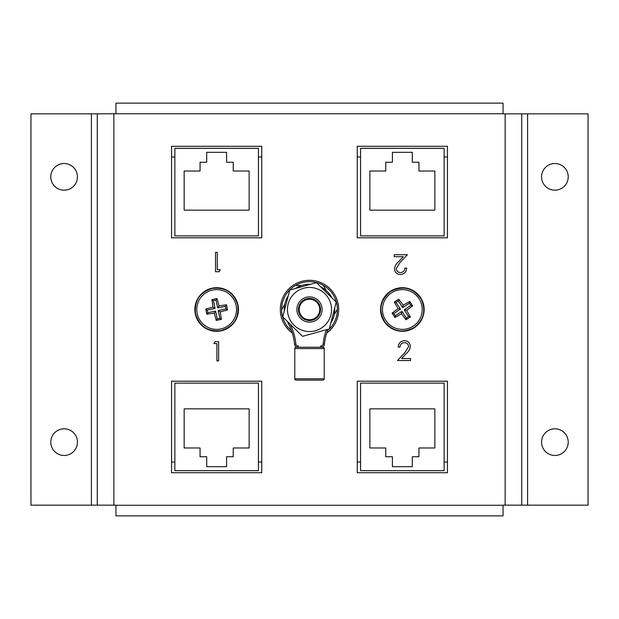 <?xml version="1.0" encoding="UTF-8"?>
<svg xmlns="http://www.w3.org/2000/svg" width="619" height="619" viewBox="0 0 619 619"><rect width="100%" height="100%" fill="white"/><g stroke="black" fill="none" stroke-linecap="round" stroke-linejoin="round"><path stroke-width="0.93" d="M64.113 455.476A13.332 13.332 0 0 1 50.781 442.144A13.332 13.332 0 0 1 64.113 428.812A13.332 13.332 0 0 1 77.445 442.144A13.332 13.332 0 0 1 64.113 455.476M64.113 190.188A13.332 13.332 0 0 1 50.781 176.856A13.332 13.332 0 0 1 64.113 163.524A13.332 13.332 0 0 1 77.445 176.856A13.332 13.332 0 0 1 64.113 190.188M554.887 455.476A13.332 13.332 0 0 1 541.555 442.144A13.332 13.332 0 0 1 554.887 428.812A13.332 13.332 0 0 1 568.219 442.144A13.332 13.332 0 0 1 554.887 455.476M554.887 190.188A13.332 13.332 0 0 1 541.555 176.856A13.332 13.332 0 0 1 554.887 163.524A13.332 13.332 0 0 1 568.219 176.856A13.332 13.332 0 0 1 554.887 190.188M220.24 269.729L219.103 271.718L215.528 271.718L215.528 252.374L217.269 252.374L217.269 269.729L220.24 269.729M357.248 381.196L357.248 472.715L447.452 472.715L447.452 381.196L357.248 381.196M171.548 381.196L171.548 472.715L261.752 472.715L261.752 381.196L171.548 381.196M171.548 146.285L171.548 237.804L261.752 237.804L261.752 146.285L171.548 146.285M357.248 146.285L357.248 237.804L447.452 237.804L447.452 146.285L357.248 146.285M503.054 113.749L115.946 113.749L115.946 103.133L503.054 103.133L503.054 113.85L588.05 113.85L588.05 505.15L503.054 505.15L503.054 515.867L115.946 515.867L115.946 505.15L97.268 505.15L97.268 113.85L30.95 113.85L30.95 505.15L91.411 505.15L91.411 113.85M115.946 113.749L97.268 113.85L97.268 505.15L91.411 505.15M400.431 272.569C403.147 272.345 404.64 270.859 404.911 268.104L406.644 268.104C406.327 272.027 404.222 274.178 400.338 274.55C396.771 274.287 394.821 272.368 394.496 268.801C394.883 266.038 396.191 263.725 398.412 261.86L403.248 256.692L394.249 256.692L394.249 254.711L407.395 254.711L399.889 262.711L396.23 268.646C396.539 271.091 397.932 272.399 400.431 272.569M521.732 505.15L521.732 113.85M213.934 343.568L215.072 341.587L218.646 341.587L218.646 360.931L216.913 360.931L216.913 343.568L213.934 343.568M404.416 342.655C401.692 342.872 400.199 344.365 399.936 347.12L398.195 347.12C398.52 343.189 400.617 341.038 404.509 340.667C408.076 340.937 410.026 342.849 410.351 346.423C409.964 349.186 408.656 351.499 406.435 353.364L401.599 358.525L410.598 358.525L410.598 360.513L397.452 360.513L404.958 352.505L408.617 346.578C408.308 344.125 406.907 342.818 404.416 342.655M309.5 319.76A10.26 10.26 0 0 1 299.24 309.5A10.26 10.26 0 0 1 309.5 299.24A10.26 10.26 0 0 1 319.76 309.5A10.26 10.26 0 0 1 309.5 319.76M309.5 320.549A11.049 11.049 0 0 1 298.451 309.5A11.049 11.049 0 0 1 309.5 298.451A11.049 11.049 0 0 1 320.549 309.5A11.049 11.049 0 0 1 309.5 320.549M309.5 322.104A12.604 12.604 0 0 1 296.896 309.5A12.604 12.604 0 0 1 309.5 296.896A12.604 12.604 0 0 1 322.104 309.5A12.604 12.604 0 0 1 309.5 322.104M309.5 280.322A29.178 29.178 0 0 0 292.315 333.084A29.178 29.178 0 0 1 309.5 280.322A29.178 29.178 0 0 1 326.685 333.084M337.223 309.5L334.229 314.676M281.777 309.5L284.771 304.324M295.642 285.491L301.623 285.491M323.358 285.491L326.352 290.675M336.218 302.095L329.269 328.929L302.559 336.341L282.782 316.905L289.731 290.071L316.441 282.659L336.218 302.095M288.253 315.396A22.052 22.052 0 0 0 315.396 330.747A22.052 22.052 0 0 0 330.747 303.604A22.052 22.052 0 0 0 303.604 288.253A22.052 22.052 0 0 0 288.253 315.396M296.106 347.236L322.894 347.236A1.323 1.323 0 0 1 324.224 348.567L294.776 348.567A1.323 1.323 0 0 1 296.106 347.236L318.917 347.236M294.776 348.567L294.776 378.805A1.323 1.323 0 0 0 296.106 380.136L322.894 380.136A1.323 1.323 0 0 0 324.224 378.805L324.224 348.567M334.717 307.883A25.271 25.271 0 0 1 331.405 322.097A56.522 56.522 0 0 0 330.708 323.373A56.522 56.522 0 0 1 331.405 322.097M284.229 309.5A25.271 25.271 0 0 0 284.283 311.117A25.271 25.271 0 0 1 288.23 295.859M295.487 288.469A25.271 25.271 0 0 1 310.676 284.26M320.712 286.852A25.271 25.271 0 0 1 331.946 297.901M294.559 344.241A3.319 3.319 0 0 0 297.863 347.236L298.296 347.236L297.863 347.236A3.319 3.319 0 0 1 294.559 344.241A56.522 56.522 0 0 0 287.595 322.097A25.271 25.271 0 0 1 287.054 321.099A25.271 25.271 0 0 0 287.595 322.097A56.522 56.522 0 0 1 294.559 344.241L295.882 344.118A1.989 1.989 0 0 0 297.863 345.913L298.296 345.913L298.296 347.236M320.704 347.236L320.704 345.913L321.137 345.913A1.989 1.989 0 0 0 323.118 344.118A57.846 57.846 0 0 1 326.422 329.718M321.137 347.236A3.319 3.319 0 0 0 324.441 344.241A56.522 56.522 0 0 1 328.008 329.285A56.522 56.522 0 0 0 324.441 344.241A3.319 3.319 0 0 1 321.137 347.236L321.137 345.913M212.634 290.025A19.885 19.885 0 0 1 236.125 305.484A19.885 19.885 0 0 1 220.666 328.975A19.885 19.885 0 0 1 197.175 313.516A19.885 19.885 0 0 1 212.634 290.025M220.271 311.875L221.354 319.342L216.217 320.402L214.259 313.121L206.808 314.197L205.748 309.059L213.013 307.101L211.938 299.65L214.507 299.093L217.076 298.59L219.033 305.863L226.492 304.78L227.552 309.918L220.271 311.875L218.228 310.537L219.838 318.344L221.354 319.342M219.838 318.344L217.207 318.886L215.598 311.078L207.798 312.688L207.257 310.057L215.056 308.448L213.447 300.648L211.938 299.65M213.447 300.648L216.077 300.107L217.076 298.59M216.077 300.107L217.687 307.906L219.033 305.863M217.687 307.906L225.494 306.297L226.492 304.78M225.494 306.297L226.036 308.927L227.552 309.918M226.036 308.927L218.228 310.537M217.207 318.886L216.217 320.402M215.598 311.078L214.259 313.121M207.798 312.688L206.808 314.197M207.257 310.057L205.748 309.059M215.056 308.448L213.013 307.101M391.394 292.903A19.885 19.885 0 0 1 418.947 298.544A19.885 19.885 0 0 1 413.306 326.097A19.885 19.885 0 0 1 385.753 320.456A19.885 19.885 0 0 1 391.394 292.903M406.598 310.367L410.366 316.889L405.987 319.783L401.468 313.748L394.953 317.516L392.059 313.137L398.087 308.626L394.318 302.111L396.493 300.633L398.698 299.217L403.209 305.237L409.739 301.468L412.625 305.848L406.598 310.367L404.199 309.871L408.594 316.526L410.366 316.889M408.594 316.526L406.35 318.004L401.963 311.357L395.317 315.744L393.839 313.5L400.478 309.113L396.09 302.467L394.318 302.111M396.09 302.467L398.334 300.989L398.698 299.217M398.334 300.989L402.721 307.635L403.209 305.237M402.721 307.635L409.376 303.24L409.739 301.468M409.376 303.24L410.854 305.484L412.625 305.848M410.854 305.484L404.199 309.871M406.35 318.004L405.987 319.783M401.963 311.357L401.468 313.748M395.317 315.744L394.953 317.516M393.839 313.5L392.059 313.137M400.478 309.113L398.087 308.626M402.35 287.711A21.789 21.789 0 0 1 424.139 309.5A21.789 21.789 0 0 1 402.35 331.289A21.789 21.789 0 0 1 380.561 309.5A21.789 21.789 0 0 1 402.35 287.711A21.789 21.789 0 0 0 380.561 309.5A21.789 21.789 0 0 0 402.35 331.289M216.65 287.711A21.789 21.789 0 0 1 238.439 309.5A21.789 21.789 0 0 1 216.65 331.289A21.789 21.789 0 0 1 194.861 309.5A21.789 21.789 0 0 1 216.65 287.711A21.789 21.789 0 0 0 194.861 309.5A21.789 21.789 0 0 0 216.65 331.289M258.433 462.037L261.752 462.037M261.752 156.963L258.433 156.963M174.868 156.963L171.548 156.963M171.548 462.037L174.868 462.037M258.433 148.336L174.868 148.336L174.868 235.885L258.433 235.885L258.433 148.336M249.148 210.151L249.148 171.022L233.231 171.022L233.231 162.263L226.6 162.263L226.6 152.32L206.7 152.32L206.7 162.263L200.069 162.263L200.069 171.022L184.153 171.022L184.153 210.151L249.148 210.151M258.433 470.664L258.433 383.115L174.868 383.115L174.868 470.664L258.433 470.664M184.153 408.85L184.153 447.978L200.069 447.978L200.069 456.737L206.7 456.737L206.7 466.68L226.6 466.68L226.6 456.737L233.231 456.737L233.231 447.978L249.148 447.978L249.148 408.85L184.153 408.85M444.133 462.037L447.452 462.037M447.452 156.963L444.133 156.963M360.567 156.963L357.248 156.963M357.248 462.037L360.567 462.037M444.133 148.336L360.567 148.336L360.567 235.885L444.133 235.885L444.133 148.336M434.848 210.151L434.848 171.022L418.931 171.022L418.931 162.263L412.3 162.263L412.3 152.32L392.4 152.32L392.4 162.263L385.769 162.263L385.769 171.022L369.853 171.022L369.853 210.151L434.848 210.151M444.133 470.664L444.133 383.115L360.567 383.115L360.567 470.664L444.133 470.664M369.853 408.85L369.853 447.978L385.769 447.978L385.769 456.737L392.4 456.737L392.4 466.68L412.3 466.68L412.3 456.737L418.931 456.737L418.931 447.978L434.848 447.978L434.848 408.85L369.853 408.85M113.85 505.15L113.85 113.85M115.946 505.251L503.054 505.251M505.15 505.15L505.15 113.85M527.589 505.15L527.589 113.85M327.443 330.809A27.855 27.855 0 0 0 309.5 281.645A27.855 27.855 0 0 0 291.557 330.809M294.776 378.805L324.224 378.805M290.195 324.194A57.846 57.846 0 0 1 295.882 344.118M297.863 347.236L297.863 345.913M324.441 344.241L323.118 344.118M220.998 330.6C233.703 326.623 239.259 318.034 237.673 304.819C233.665 292.47 225.208 286.999 212.302 288.4C199.883 292.222 194.281 300.594 195.488 313.516C199.264 326.283 207.767 331.97 220.998 330.6M414.219 327.474C423.698 320.054 426.127 310.792 421.516 299.673C413.577 287.789 403.232 285.073 390.481 291.526C379.849 300.316 378.077 310.637 385.157 322.476C393.537 331.761 403.224 333.424 414.219 327.474"/></g></svg>
